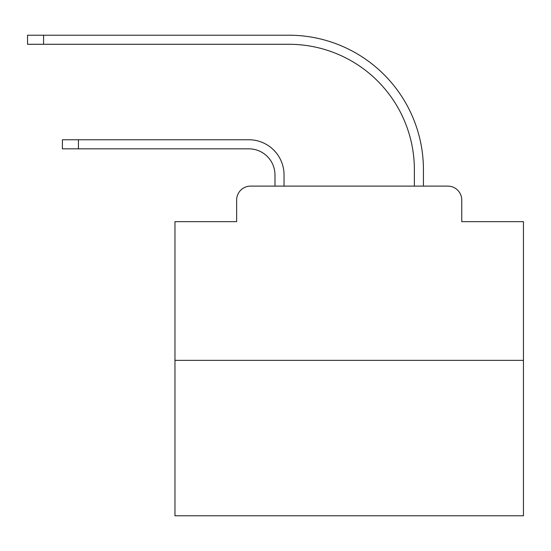 <?xml version="1.0" encoding="UTF-8"?>
<svg xmlns="http://www.w3.org/2000/svg" width="551" height="551" viewBox="0 0 551 551"><rect width="100%" height="100%" fill="white"/><g stroke="black" fill="none" stroke-linecap="round" stroke-linejoin="round"><path stroke-width="0.83" d="M236.641 200.054L236.641 221.66L236.641 200.054A13.94 13.94 0 0 1 250.581 186.114L274.977 186.114L274.977 174.963A26.138 26.138 0 0 0 248.838 148.825A26.138 26.138 0 0 1 274.977 174.963A26.138 26.138 0 0 0 248.838 148.825A26.138 26.138 0 0 1 274.977 174.963A26.138 26.138 0 0 0 248.838 148.825A26.138 26.138 0 0 1 274.977 174.963A26.138 26.138 0 0 0 248.838 148.825A26.138 26.138 0 0 1 274.977 174.963A26.138 26.138 0 0 0 248.838 148.825A26.138 26.138 0 0 1 274.977 174.963A26.138 26.138 0 0 0 248.838 148.825A26.138 26.138 0 0 1 274.977 174.963A26.138 26.138 0 0 0 248.838 148.825A26.138 26.138 0 0 1 274.977 174.963A26.138 26.138 0 0 0 248.838 148.825A26.138 26.138 0 0 1 274.977 174.963A26.138 26.138 0 0 0 248.838 148.825A26.138 26.138 0 0 1 274.977 174.963A26.138 26.138 0 0 0 248.838 148.825A26.138 26.138 0 0 1 274.977 174.963A26.138 26.138 0 0 0 248.838 148.825A26.138 26.138 0 0 1 274.977 174.963A26.138 26.138 0 0 0 248.838 148.825A26.138 26.138 0 0 1 274.977 174.963A26.138 26.138 0 0 0 248.838 148.825A26.138 26.138 0 0 1 274.977 174.963A26.138 26.138 0 0 0 248.838 148.825A26.138 26.138 0 0 1 274.977 174.963A26.138 26.138 0 0 0 248.838 148.825A26.138 26.138 0 0 1 274.977 174.963A26.138 26.138 0 0 0 248.838 148.825A26.138 26.138 0 0 1 274.977 174.963A26.138 26.138 0 0 0 248.838 148.825A26.138 26.138 0 0 1 274.977 174.963A26.138 26.138 0 0 0 248.838 148.825A26.138 26.138 0 0 1 274.977 174.963A26.138 26.138 0 0 0 248.838 148.825A26.138 26.138 0 0 1 274.977 174.963A26.138 26.138 0 0 0 248.838 148.825A26.138 26.138 0 0 1 274.977 174.963A26.138 26.138 0 0 0 248.838 148.825A26.138 26.138 0 0 1 274.977 174.963A26.138 26.138 0 0 0 248.838 148.825L62.401 148.825L62.401 139.761L78.428 139.761L78.428 148.825M523.45 360.354L174.963 360.354L174.963 515.784L523.45 515.784L523.45 221.66L461.766 221.66L461.766 200.054A13.94 13.94 0 0 0 447.825 186.114L250.581 186.114M174.963 360.354L174.963 221.66L236.641 221.66M78.428 139.761L248.838 139.761A35.195 35.195 0 0 1 284.04 174.963L284.04 186.114L284.04 174.963L284.04 186.114L284.04 174.963L284.04 186.114L284.04 174.963L284.04 186.114L284.04 174.963L284.04 186.114L284.04 174.963L284.04 186.114L284.04 174.963L284.04 186.114L284.04 174.963L284.04 186.114L284.04 174.963L284.04 186.114L284.04 174.963L284.04 186.114L284.04 174.963L284.04 186.114L284.04 174.963L284.04 186.114L284.04 174.963L284.04 186.114L284.04 174.963L284.04 186.114L284.04 174.963L284.04 186.114L284.04 174.963L284.04 186.114L284.04 174.963L284.04 186.114L284.04 174.963L284.04 186.114L284.04 174.963L284.04 186.114L284.04 174.963L284.04 186.114L284.04 174.963L284.04 186.114L284.04 174.963L284.04 186.114L414.373 186.114L414.373 169.736A125.456 125.456 0 0 0 288.917 44.28A125.456 125.456 0 0 1 414.373 169.736A125.456 125.456 0 0 0 288.917 44.28A125.456 125.456 0 0 1 414.373 169.736A125.456 125.456 0 0 0 288.917 44.28A125.456 125.456 0 0 1 414.373 169.736A125.456 125.456 0 0 0 288.917 44.28A125.456 125.456 0 0 1 414.373 169.736A125.456 125.456 0 0 0 288.917 44.28A125.456 125.456 0 0 1 414.373 169.736A125.456 125.456 0 0 0 288.917 44.28A125.456 125.456 0 0 1 414.373 169.736A125.456 125.456 0 0 0 288.917 44.28A125.456 125.456 0 0 1 414.373 169.736A125.456 125.456 0 0 0 288.917 44.28A125.456 125.456 0 0 1 414.373 169.736A125.456 125.456 0 0 0 288.917 44.28A125.456 125.456 0 0 1 414.373 169.736A125.456 125.456 0 0 0 288.917 44.28A125.456 125.456 0 0 1 414.373 169.736A125.456 125.456 0 0 0 288.917 44.28A125.456 125.456 0 0 1 414.373 169.736A125.456 125.456 0 0 0 288.917 44.28A125.456 125.456 0 0 1 414.373 169.736A125.456 125.456 0 0 0 288.917 44.28A125.456 125.456 0 0 1 414.373 169.736A125.456 125.456 0 0 0 288.917 44.28A125.456 125.456 0 0 1 414.373 169.736A125.456 125.456 0 0 0 288.917 44.28A125.456 125.456 0 0 1 414.373 169.736A125.456 125.456 0 0 0 288.917 44.28A125.456 125.456 0 0 1 414.373 169.736A125.456 125.456 0 0 0 288.917 44.28A125.456 125.456 0 0 1 414.373 169.736A125.456 125.456 0 0 0 288.917 44.28A125.456 125.456 0 0 1 414.373 169.736A125.456 125.456 0 0 0 288.917 44.28A125.456 125.456 0 0 1 414.373 169.736A125.456 125.456 0 0 0 288.917 44.28A125.456 125.456 0 0 1 414.373 169.736A125.456 125.456 0 0 0 288.917 44.28A125.456 125.456 0 0 1 414.373 169.736A125.456 125.456 0 0 0 288.917 44.28L27.55 44.28L27.55 35.216L43.577 35.216L43.577 44.28M43.577 35.216L288.917 35.216A134.52 134.52 0 0 1 423.437 169.736L423.437 186.114L423.437 169.736L423.437 186.114L423.437 169.736L423.437 186.114L423.437 169.736L423.437 186.114L423.437 169.736L423.437 186.114L423.437 169.736L423.437 186.114L423.437 169.736L423.437 186.114L423.437 169.736L423.437 186.114L423.437 169.736L423.437 186.114L423.437 169.736L423.437 186.114L423.437 169.736L423.437 186.114L423.437 169.736L423.437 186.114L423.437 169.736L423.437 186.114L423.437 169.736L423.437 186.114L423.437 169.736L423.437 186.114L423.437 169.736L423.437 186.114L423.437 169.736L423.437 186.114L423.437 169.736L423.437 186.114L423.437 169.736L423.437 186.114L423.437 169.736L423.437 186.114L423.437 169.736L423.437 186.114L423.437 169.736L423.437 186.114L447.825 186.114M461.766 221.66L461.766 200.054"/></g></svg>
